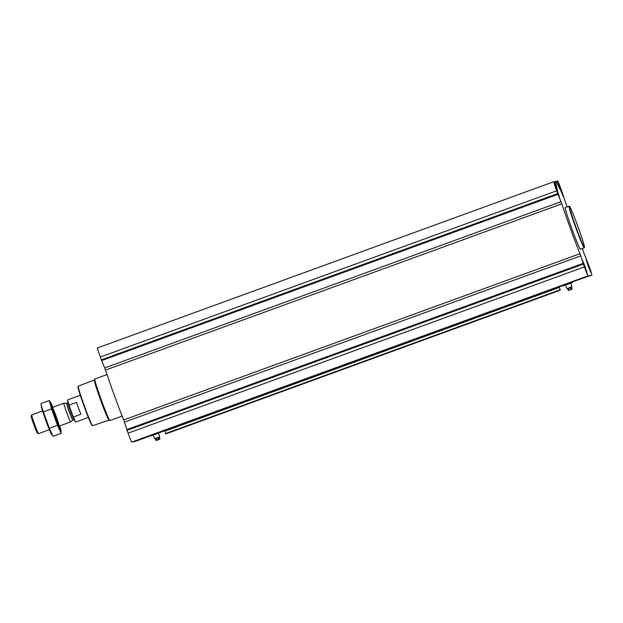 <?xml version="1.0" encoding="UTF-8"?>
<svg xmlns="http://www.w3.org/2000/svg" width="623" height="623" viewBox="0 0 623 623"><rect width="100%" height="100%" fill="white"/><g stroke="black" fill="none" stroke-linecap="round" stroke-linejoin="round"><path stroke-width="0.93" d="M567.452 288.433L572.007 286.759L567.444 288.418L568.503 290.466L571.953 289.212L568.503 290.466M572.124 288.838L571.595 287.382L567.6 288.838L568.511 288.488L569.04 289.944L571.953 289.212M160.282 431.918L151.085 435.275L160.282 431.918M151 435.477L142.239 438.608L150.992 435.368M558.963 286.72L560.365 290.154L558.963 286.72L164.472 430.454L164.784 431.194L559.267 287.46M582.341 248.429A49.357 2.328 -110 0 1 583.844 252.922L589.015 265.966A9.579 0.452 -110 0 1 591.85 275.055L588.065 275.833A9.579 0.452 -110 0 1 584.343 266.924L579.966 253.717A49.357 2.328 -110 0 1 561.806 203.83L556.635 190.786A9.579 0.452 -110 0 1 553.8 181.698L557.359 189.532A49.357 2.328 -110 0 1 555.926 182.002A49.357 2.328 -110 0 1 559.836 189.026L557.585 180.919A9.579 0.452 -110 0 1 561.307 189.828L565.692 203.036A49.357 2.328 -110 0 1 567.21 206.898M135.557 441.302L151.148 435.625L135.549 441.302A9.579 0.452 -110 0 1 135.549 441.302L131.772 442.081A9.579 0.452 -110 0 1 128.05 433.172L124.444 422.121L580.737 255.874M581.368 278.528L566.875 283.808L581.368 278.528M572.537 281.861L591.85 275.055L572.553 281.861M584.452 266.901L587.263 273.614L585.114 266.714L582.318 260.048L584.452 266.901M556.744 190.763L559.547 197.475L557.398 190.576L554.61 183.91L556.744 190.763M560.521 189.984L563.332 196.704L558.387 183.139L560.521 189.984M588.237 266.13L591.04 272.843L588.891 265.943L586.103 259.277L588.237 266.13M584.195 247.752L580.387 249.138A22.101 1.044 -110 0 1 571.797 228.586A22.101 1.044 -110 0 1 565.263 207.615L569.064 206.229A22.101 1.044 70 0 0 575.597 227.2A22.101 1.044 70 0 0 584.195 247.752A22.101 1.044 70 0 0 584.234 247.713L584.452 247.245A21.727 1.02 70 0 0 577.934 226.515A21.727 1.02 70 0 0 569.586 206.454A21.727 1.02 70 0 0 575.964 227.076A21.727 1.02 70 0 0 584.452 247.245M557.445 180.95L554.166 182.142L557.445 180.95M553.8 181.698L97.507 347.946L553.8 181.698M156.264 438.545L156.794 440.002L159.87 438.896L159.348 437.439L155.353 438.896L159.348 437.439L159.192 437.027L154.636 438.685L159.2 437.035M165.874 433.881L560.365 290.154L165.874 433.881L164.784 431.194M97.507 347.946A9.579 0.452 -110 0 0 100.342 357.034L105.513 370.078A49.357 2.328 -110 0 0 123.666 419.964L124.444 422.121M94.322 379.991L78.218 386.182A21.05 0.989 70 0 0 78.179 386.221L77.961 386.696A20.676 0.973 70 0 0 84.113 406.282A20.676 0.973 70 0 0 92.103 425.509L92.57 425.727A21.05 0.989 70 0 0 92.625 425.735L108.939 420.112M78.179 386.221A21.05 0.989 70 0 0 84.44 406.157A21.05 0.989 70 0 0 92.57 425.727M107.016 374.571L94.797 379.025A22.101 1.044 70 0 0 94.758 379.064L94.307 380.022A21.346 1.005 70 0 0 100.661 400.246A21.346 1.005 70 0 0 108.908 420.097L109.866 420.548A22.101 1.044 70 0 0 109.921 420.548L122.147 416.102M94.758 379.064A22.101 1.044 70 0 0 101.331 399.997A22.101 1.044 70 0 0 109.866 420.548M159.761 436.816L158.444 433.219L153.328 435.08L154.636 438.685M158.258 437.821L158.787 439.277M159.87 438.896L156.256 440.523L159.698 439.27M155.197 438.475L156.256 440.523M155.882 440.344L156.794 440.002M569.586 206.454L569.118 206.236A22.101 1.044 70 0 0 569.064 206.229M572.007 286.759L570.699 283.161L565.575 285.023L566.883 288.628M571.447 286.969L571.595 287.382L570.512 287.764L571.042 289.22M570.512 287.764L568.511 288.488M568.129 290.287L569.04 289.944M588.299 266.114L590.596 271.589L586.57 260.523L588.299 266.114M588.369 266.099L590.074 270.211L588.766 265.99L587.053 261.917L588.369 266.099M584.514 266.893L586.819 272.36L582.785 261.302L584.514 266.893M584.584 266.878L586.298 270.989L584.989 266.761L583.268 262.688L584.584 266.878M556.806 190.747L559.104 196.222L555.077 185.156L556.806 190.747M556.876 190.739L558.582 194.843L557.274 190.622L555.56 186.55L556.876 190.739M560.583 189.976L562.888 195.443L558.854 184.385L560.583 189.976M560.653 189.96L562.359 194.072L561.058 189.844L559.337 185.771L560.653 189.96M80.289 395.286L67.697 399.873A11.782 0.553 70 0 0 67.673 399.896L67.588 400.083A11.642 0.545 70 0 0 69.06 405.409L73.195 416.771A11.642 0.545 70 0 0 75.547 421.927L75.741 422.02A11.782 0.553 70 0 0 75.765 422.02L88.357 417.433M67.673 399.896A11.782 0.553 70 0 0 69.106 405.098L69.06 405.409M73.195 416.771L73.428 416.989A11.782 0.553 70 0 0 75.741 422.02M73.428 416.989L80.897 414.264A11.782 0.553 -110 0 1 78.646 408.338A11.782 0.553 -110 0 1 76.574 402.38L69.106 405.098M38.486 433.631A9.945 0.467 70 0 1 34.647 424.388A9.945 0.467 70 0 1 31.687 414.965A9.945 0.467 70 0 0 31.687 414.965L31.15 416.117A9.041 0.428 70 0 0 33.837 424.684A9.041 0.428 70 0 0 37.333 433.094L38.486 433.631A9.945 0.467 70 0 0 38.509 433.631L49.365 429.675M52.394 407.411L63.826 403.245A9.945 0.467 70 0 0 63.826 403.245A9.945 0.467 70 0 0 66.77 412.683A9.945 0.467 70 0 0 70.633 421.927A9.945 0.467 70 0 0 70.64 421.927L59.201 426.093A9.945 0.467 -110 0 1 55.354 416.912A9.945 0.467 -110 0 1 52.371 407.426A9.945 0.467 -110 0 1 52.394 407.411A9.945 0.467 -110 0 1 56.327 416.842A9.945 0.467 -110 0 1 59.177 426.093M59.699 425.914A15.061 0.709 -110 0 1 60.992 430.641A15.061 0.709 -110 0 1 55.572 418.197A15.061 0.709 -110 0 1 50.642 402.598A15.061 0.709 -110 0 1 50.837 402.777A15.061 0.709 -110 0 1 52.893 407.224M50.837 402.777L49.233 400.581L51.514 408.922L57.48 425.307L61.163 433.351L60.992 430.641M51.514 408.922L43.376 411.889L41.18 405.3L41.095 403.548L49.233 400.581M57.48 425.307L49.334 428.274L43.376 411.889M61.163 433.351L53.025 436.318L49.334 428.274M52.02 434.994L51.421 434.13A15.061 0.709 -110 0 1 45.798 420.393A15.061 0.709 -110 0 1 41.266 406.266L41.18 405.3M160.461 432.23L164.604 430.719L160.461 432.23M559.213 286.946L563.285 285.466L559.213 286.946M131.772 442.081L588.065 275.833M165.773 433.904L560.264 290.178M165.625 433.538L560.108 289.804M127.03 430.368L583.323 264.121M128.05 433.172L584.343 266.924M126.781 429.629L583.073 263.381M123.666 419.964L579.966 253.717M105.513 370.078L561.806 203.83M104.719 367.928L561.012 201.681M101.642 360.569L557.935 194.321M101.362 359.837L557.655 193.589M100.342 357.034L556.635 190.786M554.291 182.438L557.515 181.262M160.415 432.463L151.327 435.773L160.352 432.533L160.306 431.918L151.039 435.524L160.485 432.082M572.662 282.406L563.581 285.716L572.739 282.024M72.79 420.12L72.953 420.027A8.948 0.421 70 0 1 69.472 411.702A8.948 0.421 70 0 1 66.825 403.206L66.645 403.245A8.987 0.421 70 0 0 69.293 411.772A8.987 0.421 70 0 0 72.79 420.12L70.64 421.927M66.825 403.206L68.008 402.777A8.948 0.421 70 0 0 70.656 411.273A8.948 0.421 70 0 0 74.137 419.598L74.667 419.707M554.345 182.578L555.926 182.002M31.703 414.949L42.559 410.993M66.645 403.245L63.834 403.245M72.953 420.027L74.137 419.598M68.351 402.349L68.008 402.777"/></g></svg>
